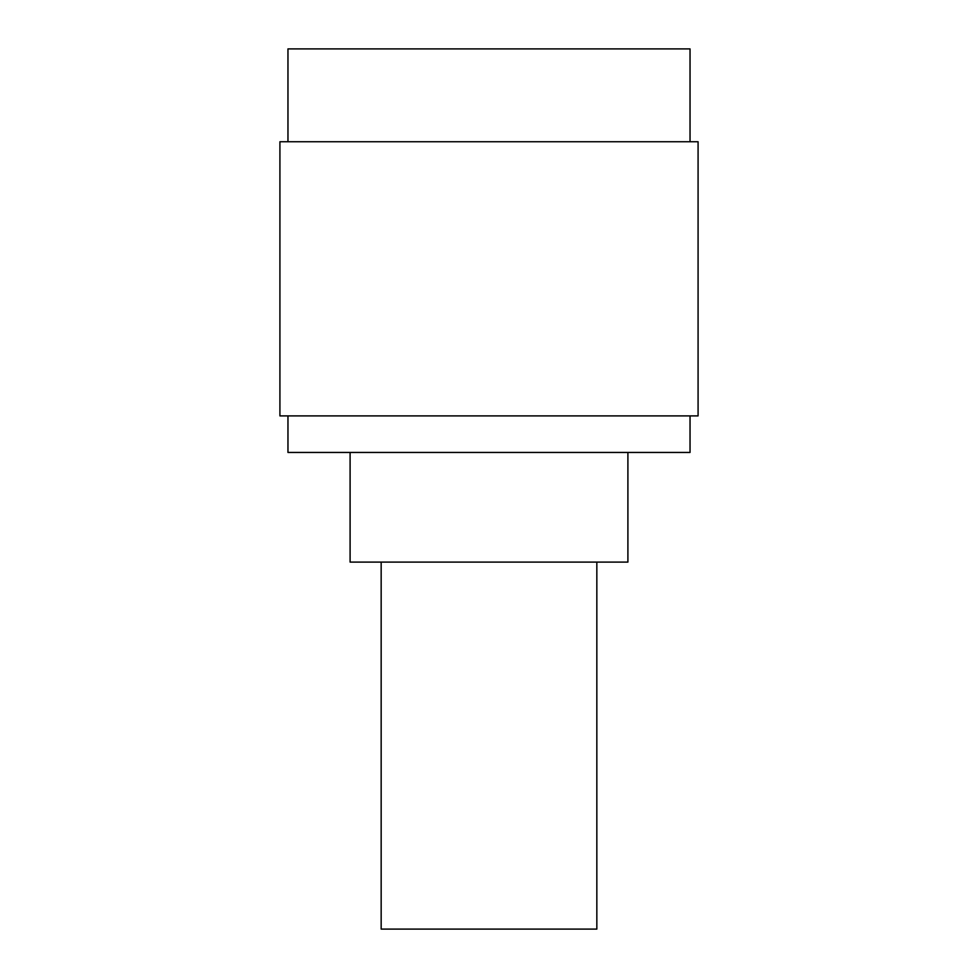 <?xml version="1.0" encoding="UTF-8"?>
<svg xmlns="http://www.w3.org/2000/svg" width="978" height="978" viewBox="0 0 978 978"><rect width="100%" height="100%" fill="white"/><g stroke="black" fill="none" stroke-linecap="round" stroke-linejoin="round"><path stroke-width="1.47" d="M287.96 141.749L287.96 48.9L690.04 48.9L690.04 141.749M279.916 141.749L698.084 141.749L698.084 415.894L279.916 415.894L279.916 141.749M287.96 415.894L287.96 452.447L690.04 452.447L690.04 415.894M627.9 452.447L627.9 562.106L350.1 562.106L350.1 452.447M381.163 562.106L381.163 929.1L596.837 929.1L596.837 562.106"/></g></svg>
